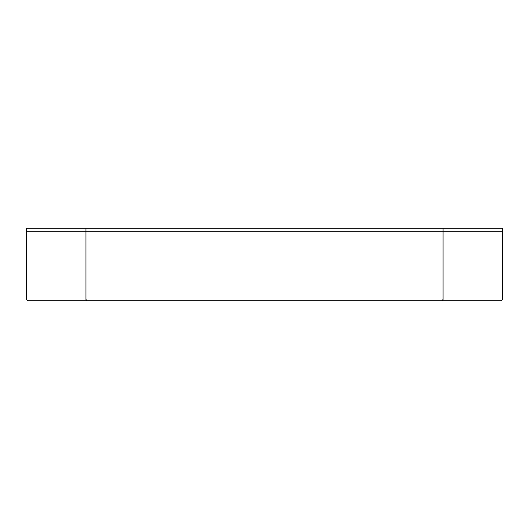 <?xml version="1.0" encoding="UTF-8"?>
<svg xmlns="http://www.w3.org/2000/svg" width="529" height="529" viewBox="0 0 529 529"><rect width="100%" height="100%" fill="white"/><g stroke="black" fill="none" stroke-linecap="round" stroke-linejoin="round"><path stroke-width="0.79" d="M443.038 228.297L443.038 299.513L441.847 300.703L87.153 300.703L85.963 299.513L85.963 231.272L26.45 231.272L26.45 228.297L502.55 228.297L502.55 299.513L501.36 300.703L27.64 300.703L26.45 299.513L26.45 231.272L502.55 231.272L502.55 299.513M85.963 228.297L85.963 231.272L502.55 231.272M501.36 300.703L27.64 300.703"/></g></svg>
